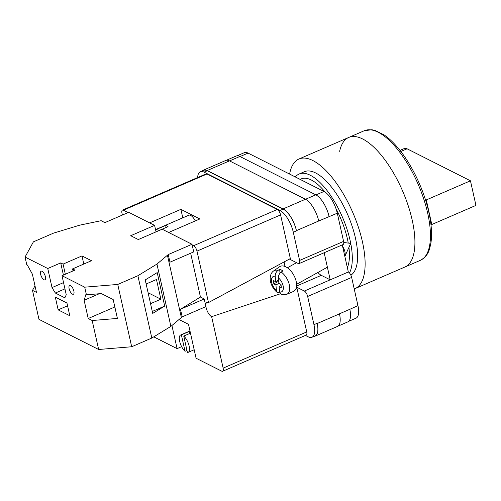<?xml version="1.0" encoding="UTF-8"?>
<svg xmlns="http://www.w3.org/2000/svg" width="501" height="501" viewBox="0 0 501 501"><rect width="100%" height="100%" fill="white"/><g stroke="black" fill="none" stroke-linecap="round" stroke-linejoin="round"><path stroke-width="0.75" d="M289.44 259.073L298.176 263.482A4.728 1.885 -113.4 0 0 299.11 263.582A4.728 1.885 -113.4 0 0 299.604 260.439L343.592 241.394L337.292 213.201A18.925 7.546 66.6 0 0 324.009 191.451L248.058 153.087A18.925 7.546 66.6 0 0 244.325 152.68L237.098 155.811M197.651 177.542A18.925 7.546 -113.4 0 1 200.337 171.73A18.925 7.546 -113.4 0 1 204.064 172.137L280.015 210.495A18.925 7.546 -113.4 0 1 293.304 232.251L299.604 260.439M296.442 287.048L304.339 291.037A4.728 1.885 -113.4 0 1 307.658 296.473L313.958 324.667A18.925 7.546 -113.4 0 1 311.985 337.236A18.925 7.546 -113.4 0 1 308.253 336.829L305.453 335.413M324.16 252.736L330.215 279.834L348.327 271.987L342.271 244.895M343.592 241.394A4.728 1.885 66.6 0 1 343.097 244.538L299.11 263.582M348.327 271.987A4.728 1.885 66.6 0 1 351.646 277.429L357.952 305.616A18.925 7.546 66.6 0 1 355.973 318.191L348.69 321.341M314.052 336.34A18.925 7.546 -113.4 0 0 315.223 336.083A18.925 7.546 -113.4 0 0 317.196 323.514L339.49 313.864A18.925 7.546 -113.4 0 0 339.471 313.795L339.49 313.864A18.925 7.546 -113.4 0 1 337.511 326.433L315.223 336.083M311.985 337.236L315.167 335.858A18.925 7.546 -113.4 0 0 317.146 323.289L317.196 323.514M204.064 172.137L207.251 170.76L283.203 209.117A18.925 7.546 -113.4 0 1 296.486 230.873L296.435 230.642A18.925 7.546 -113.4 0 0 283.153 208.892L305.447 199.235L229.489 160.877A18.925 7.546 -113.4 0 0 225.763 160.47L203.469 170.121A18.925 7.546 -113.4 0 0 202.485 170.797M203.469 170.121A18.925 7.546 -113.4 0 1 207.201 170.528L283.153 208.892M207.251 170.76A18.925 7.546 -113.4 0 0 203.519 170.346L200.337 171.73M349.786 309.155A18.925 7.546 66.6 0 1 349.823 309.311L357.952 305.616M318.742 221.06A18.925 7.546 -113.4 0 0 318.73 220.991L337.292 213.201M229.571 160.915L239.86 156.462L315.812 194.826A18.925 7.546 -113.4 0 1 329.094 216.576A18.925 7.546 66.6 0 1 329.132 216.739M338.075 326.113L347.851 321.88A18.925 7.546 -113.4 0 0 349.823 309.311L339.471 313.795M239.86 156.462A18.925 7.546 -113.4 0 0 236.128 156.055L226.377 160.276M296.435 230.642L318.73 220.991A18.925 7.546 -113.4 0 0 305.447 199.235M317.853 272.5A15.374 6.131 -113.4 0 0 321.31 275.337L296.567 286.052M304.339 291.037L330.215 279.834L321.31 275.337M342.615 246.442A9.463 5.198 60.9 0 1 344.92 251.759A9.463 5.198 60.9 0 1 344.851 256.431M278.005 270.408L279.677 269.3A13.633 7.49 60.9 0 1 281.268 269.945A13.633 7.49 60.9 0 1 282.89 270.941L281.224 272.049A13.433 7.377 60.9 0 1 289.24 284.411A13.433 7.377 60.9 0 1 286.71 294.337L293.404 291.482A14.191 7.797 -119.1 0 0 295.765 279.852A14.191 7.797 -119.1 0 0 285.889 266.883A14.191 7.797 -119.1 0 0 279.639 266.714L273.678 270.897A13.433 7.377 60.9 0 1 278.005 270.408C276.082 271.911 275.149 273.859 275.199 276.245L275.669 281.706L273.533 280.616L273.809 283.885L275.945 284.975L276.408 290.436L277.454 292.64L279.627 292.878M286.71 294.337L281.337 294.607L279.621 292.077L279.157 286.616L281.293 287.706L281.011 284.436L278.882 283.347L278.412 277.886C278.362 275.5 279.295 273.559 281.224 272.049M280.961 284.411L281.061 285.564M278.882 283.347L275.945 284.975M278.7 281.224L273.809 283.885M278.556 280.097L278.65 281.199M278.6 280.072L275.669 281.706M279.677 269.3L280.003 273.164M281.105 285.532L279.157 286.616M43.956 279.752A4.728 1.885 66.6 0 1 40.907 275.281A4.728 1.885 66.6 0 1 41.126 271.173A4.728 1.885 66.6 0 1 42.059 271.273A4.728 1.885 66.6 0 1 45.115 275.744A4.728 1.885 66.6 0 1 44.89 279.852A4.728 1.885 66.6 0 1 43.956 279.752M72.438 294.137A4.728 1.885 66.6 0 1 69.388 289.672A4.728 1.885 66.6 0 1 69.614 285.557A4.728 1.885 66.6 0 1 70.541 285.658A4.728 1.885 66.6 0 1 73.597 290.129A4.728 1.885 66.6 0 1 73.371 294.244A4.728 1.885 66.6 0 1 72.438 294.137M58.16 309.868L55.317 297.149L66.952 303.024L69.796 315.743L58.16 309.868L67.566 305.798M25.05 257.044L26.753 264.672L27.286 264.941L32.383 274.153L36.46 292.377L32.502 290.38L38.978 319.356L98.641 349.491L92.165 320.515L88.207 318.517L84.13 300.287L85.884 294.538L86.416 294.807L84.713 287.173L61.999 275.707L66.264 294.782L64.842 297.819L55.348 293.029L52.023 287.587L47.758 268.511L25.05 257.044L33.41 241.845L53.538 233.128L79.859 225.131L101.02 220.722M34.995 285.839L32.502 290.38M92.165 320.515L117.403 318.429L113.17 299.498L101.321 293.573L86.416 294.807M190.649 253.237L200.444 297.043L180.473 309.255L182.176 316.882L170.885 326.389L151.816 338.043L131.682 346.761L98.641 349.491M131.682 346.761L117.754 284.443L84.713 287.173M83.799 264.04L81.982 255.917L91.476 260.714L72.564 268.905L74.937 270.102L61.999 275.707M100.995 220.597L104.834 222.644L128.719 212.305L154.59 225.369L130.705 235.714L138.301 239.553L162.186 229.207L192.015 244.275L168.248 254.564L156.957 264.071L137.881 275.732L117.754 284.443M81.982 255.917L63.07 264.108L60.696 262.912L47.758 268.511M156.043 231.869L154.59 225.369M192.015 244.275L193.724 251.903L169.952 262.198L168.248 254.564M200.444 297.043L204.239 298.959L205.942 306.593L182.176 316.882M170.885 326.389L156.957 264.071M151.816 338.043L137.881 275.732M164.685 306.086L157.201 272.594L145.234 279.909L152.717 313.401L164.685 306.086L152.285 311.453M181.331 317.402L167.397 255.084M180.473 309.255L204.239 298.959M150.544 303.675L160.871 299.203L156.469 279.508L146.142 283.979M65.343 274.26L63.07 264.108M73.021 270.935L72.564 268.905M64.942 288.87L55.348 293.029M63.546 282.602L52.023 287.587M63.42 275.093L60.696 262.912M160.871 299.203L148.102 292.753M114.842 306.981L88.207 318.517M99.236 293.749L84.13 300.287M339.653 151.308A70.61 28.162 66.6 0 1 348.727 137.456L364.258 130.736A70.61 28.162 -113.4 0 1 427.735 213.42A70.61 28.162 -113.4 0 1 420.37 260.32L404.839 267.046A70.61 28.162 -113.4 0 0 412.21 220.146A70.61 28.162 -113.4 0 0 348.727 137.456A70.61 28.162 66.6 0 1 412.21 220.146A70.61 28.162 66.6 0 1 404.839 267.046L355.04 288.607A70.61 28.162 66.6 0 1 354.22 288.927M289.616 174.079A70.61 28.162 66.6 0 1 298.928 159.024A70.61 28.162 66.6 0 1 362.411 241.707A70.61 28.162 66.6 0 1 355.04 288.607M295.327 176.966A56.77 22.639 66.6 0 1 299.091 174.029L304.426 171.718A56.77 22.639 66.6 0 1 355.466 238.2A56.77 22.639 66.6 0 1 350.875 275.193M299.091 174.029A56.77 22.639 66.6 0 1 350.13 240.511A56.77 22.639 66.6 0 1 349.485 272.964M335.996 208.666A51.446 20.522 66.6 0 1 347.462 239.165A51.446 20.522 66.6 0 1 348.251 243.079M348.915 247.406A51.446 20.522 66.6 0 1 347.343 267.597M300.118 179.383L301.207 178.913A51.446 20.522 66.6 0 1 325.162 192.14M470.452 180.805L426.307 199.924L431.799 224.511L475.95 205.397L470.452 180.805L407.081 148.797A13.721 5.473 -113.4 0 0 404.376 148.503L399.973 150.406M430.898 224.053L431.799 224.511M425.355 199.442L426.307 199.924M190.474 333.152L183.754 336.065A9.463 3.776 66.6 0 1 188.946 345.239A9.463 3.776 66.6 0 1 188.163 352.353A9.463 3.776 66.6 0 1 187.424 352.485L183.754 336.065M195.321 220.916A9.463 3.776 -113.4 0 0 190.668 215.424A9.463 3.776 -113.4 0 0 188.802 215.217L156.951 229.007A9.463 3.776 66.6 0 1 157.69 228.882L165.656 225.437L166.107 227.467M160.101 230.109A9.463 3.776 66.6 0 0 160.063 230.078L168.029 226.634A9.463 3.776 -113.4 0 0 166.783 225.763A9.463 3.776 -113.4 0 0 165.656 225.437M186.973 350.45L185.051 351.282A9.463 3.776 66.6 0 1 179.859 342.108A9.463 3.776 66.6 0 1 180.642 334.994A9.463 3.776 66.6 0 1 181.381 334.862L189.34 331.418L189.798 333.447M185.051 351.282L181.381 334.862M155.78 230.685A9.463 3.776 66.6 0 1 156.951 229.007M158.153 230.955L157.69 228.882M181.644 346.654L177.091 348.627L153.769 336.854M296.022 288.582L296.98 288.263L306.737 331.925A4.728 1.885 66.6 0 1 306.243 335.069L222.644 371.266A4.728 1.885 -113.4 0 1 221.711 371.166L196.079 358.221L188.495 324.304L178.926 319.469M171.918 325.5L177.091 348.627M222.644 371.266A4.728 1.885 -113.4 0 0 223.139 368.129L306.737 331.925M280.228 293.837L211.635 316.67L223.139 368.129M211.635 316.67A7.866 3.138 66.6 0 1 205.924 306.599M205.886 306.324A7.866 3.138 66.6 0 1 206.825 302.46A7.866 3.138 66.6 0 1 208.485 302.573L290.342 258.585L280.585 214.923L196.981 251.12L208.485 302.573M196.981 251.12A4.728 1.885 -113.4 0 0 193.662 245.684L277.266 209.481A4.728 1.885 66.6 0 1 280.585 214.923M192.159 244.926L193.662 245.684M123.403 210.201A4.728 1.885 -113.4 0 0 122.476 210.094L206.074 173.897A4.728 1.885 66.6 0 1 207.007 173.997L123.403 210.201L128.106 212.568M122.476 210.094A4.728 1.885 -113.4 0 0 121.981 213.238L122.382 215.048M207.007 173.997L277.266 209.481M168.643 232.47L199.874 218.943L180.886 209.355L149.655 222.876M296.98 288.263A16.558 6.607 66.6 0 1 296.26 287.85M284.869 266.426A16.558 6.607 66.6 0 1 284.95 261.484M182.784 217.822L180.886 209.355M190.123 331.593A9.463 3.776 -113.4 0 0 189.34 331.418M240.048 156.556L248.058 153.087M307.658 296.473L351.646 277.429M313.958 324.667L317.146 323.289M293.304 232.251L296.486 230.873M315.993 194.92L324.009 191.451M305.522 199.279L315.812 194.826M207.201 170.528L229.489 160.877M280.015 210.495L283.203 209.117M275.199 276.245A8.717 4.791 -119.1 0 0 271.492 281.136A8.717 4.791 -119.1 0 0 276.408 290.436M279.621 292.077A8.717 4.791 -119.1 0 0 283.334 287.186A8.717 4.791 -119.1 0 0 278.412 277.886M407.081 148.797L400.825 151.509M344.857 256.449L350.706 243.411L343.761 242.478M296.586 262.674L287.392 267.784M277.454 292.64C274.448 290.279 272.293 287.167 270.991 283.309C269.933 280.685 269.219 273.941 273.678 270.897M327.391 267.202L296.592 284.324M348.727 137.456L298.928 159.024M420.37 260.32C428.631 255.548 429.276 250.312 430.898 243.142C432.194 234.549 431.511 224.273 428.856 212.305C423.74 188.883 410.663 162.155 396.46 146.186C392.283 141.42 388.125 137.631 383.991 134.807L374.748 130.316L371.817 129.734L364.258 130.736M188.163 352.353L194.181 349.748M180.642 334.994L189.979 330.948"/></g></svg>
